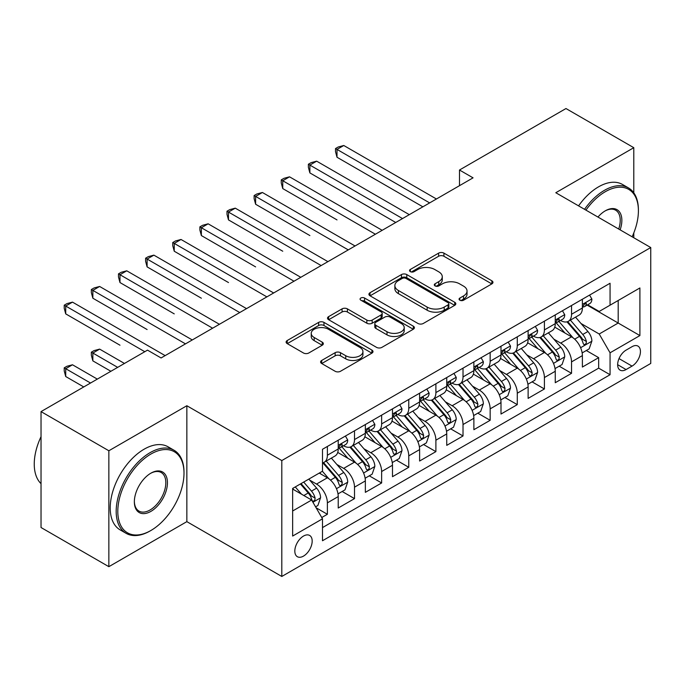 <?xml version="1.0" encoding="UTF-8"?>
<svg xmlns="http://www.w3.org/2000/svg" width="685" height="685" viewBox="0 0 685 685"><rect width="100%" height="100%" fill="white"/><g stroke="black" fill="none" stroke-linecap="round" stroke-linejoin="round"><path stroke-width="1.03" d="M459.84 300.218A2.637 1.524 0 0 0 463.565 300.218L491.864 283.881A3.768 2.175 0 0 0 492.96 282.348A3.768 2.175 0 0 0 491.864 280.807L443.931 253.133A3.768 2.175 0 0 0 438.606 253.133L410.315 269.47A2.637 1.524 0 0 0 409.536 270.541A2.637 1.524 0 0 0 410.315 271.62A2.637 1.524 0 0 0 414.04 271.62L417.704 269.505A12.047 6.961 0 0 1 434.744 269.505L438.734 271.817A12.047 6.961 0 0 1 442.27 276.731A12.047 6.961 0 0 1 438.734 281.655L435.078 283.77A2.637 1.524 0 0 0 434.307 284.84A2.637 1.524 0 0 0 435.078 285.919A2.637 1.524 0 0 0 438.802 285.919L442.467 283.804A12.047 6.961 0 0 1 459.507 283.804L463.505 286.107A12.047 6.961 0 0 1 467.033 291.031A12.047 6.961 0 0 1 463.505 295.954L459.84 298.061A2.637 1.524 0 0 0 459.07 299.139A2.637 1.524 0 0 0 459.84 300.218L459.84 298.061M303.506 556.1A12.279 7.09 120 0 0 311.521 545.277A12.279 7.09 120 0 0 309.637 535.447A12.279 7.09 120 0 0 303.506 536.055A12.279 7.09 120 0 0 295.483 546.87A12.279 7.09 120 0 0 297.367 556.708A12.279 7.09 120 0 0 303.506 556.1M321.702 360.447A3.768 2.175 0 0 0 320.597 361.98A3.768 2.175 0 0 0 321.702 363.521L335.153 371.279A3.768 2.175 0 0 0 340.479 371.279L371.895 353.143A3.768 2.175 0 0 0 373 351.602A3.768 2.175 0 0 0 371.895 350.069L323.971 322.395A3.768 2.175 0 0 0 318.645 322.395L287.22 340.531A3.768 2.175 0 0 0 286.116 342.072A3.768 2.175 0 0 0 287.22 343.613L303.464 352.989A3.768 2.175 0 0 0 308.789 352.989L322.233 345.223A3.768 2.175 0 0 0 323.337 343.69A3.768 2.175 0 0 0 322.233 342.149L314.184 337.5A10.069 5.814 0 0 1 311.23 333.389A10.069 5.814 0 0 1 317.446 328.012A10.069 5.814 0 0 1 328.432 329.271L359.985 347.492A10.069 5.814 0 0 1 362.93 351.602A10.069 5.814 0 0 1 356.714 356.979A10.069 5.814 0 0 1 345.737 355.72L340.479 352.681A3.768 2.175 0 0 0 335.153 352.681L321.702 360.447L321.702 363.521M186.851 405.734L108.855 450.764L41.032 411.608L41.032 527.519L108.855 566.675L186.851 521.645L281.8 576.462L281.8 460.56L186.851 405.734L186.851 521.645M633.796 192.827L633.796 147.695L555.8 192.725L650.75 247.542L281.8 460.56M633.796 147.695L565.973 108.538L459.489 170.017L459.489 185.678M41.032 411.608L147.515 350.138L161.078 357.964L473.061 177.843L459.489 170.017M417.97 323.466A3.768 2.175 0 0 0 423.296 323.466L454.712 305.33A3.768 2.175 0 0 0 455.816 303.789A3.768 2.175 0 0 0 454.712 302.256L406.779 274.582A3.768 2.175 0 0 0 401.453 274.582L370.037 292.718A3.768 2.175 0 0 0 368.932 294.259A3.768 2.175 0 0 0 370.037 295.8L417.97 323.466M361.903 300.783A2.637 1.524 0 0 1 364.574 301.16L364.574 298.026L413.303 326.163A3.768 2.175 0 0 1 414.408 327.695A3.768 2.175 0 0 1 413.303 329.237L381.887 347.372A3.768 2.175 0 0 1 376.562 347.372L328.629 319.707L328.629 316.624A3.768 2.175 0 0 0 327.524 318.165A3.768 2.175 0 0 0 328.629 319.707M328.629 316.624L342.072 308.867A3.768 2.175 0 0 1 347.398 308.867L366.843 320.083A3.768 2.175 0 0 0 372.169 320.083L381.083 314.937A3.768 2.175 0 0 0 382.187 313.396A3.768 2.175 0 0 0 381.083 311.863L360.849 300.176A2.637 1.524 0 0 1 360.079 299.105A2.637 1.524 0 0 1 361.706 297.692A2.637 1.524 0 0 1 364.574 298.026M321.744 517.526L327.379 514.281L316.119 507.782M309.714 480.116L316.521 484.055A15.344 8.862 60 0 1 327.379 502.85L338.227 496.582L338.227 508.013L354.505 498.62L342.158 491.487M336.84 464.456L343.656 468.386A15.344 8.862 60 0 1 354.505 487.181L365.353 480.921L365.353 492.352L381.631 482.959L369.292 475.827M363.966 448.795L370.782 452.725A15.344 8.862 60 0 1 381.631 471.52L392.488 465.252L392.488 476.692L408.765 467.29L396.418 460.166M391.101 433.134L397.908 437.064A15.344 8.862 60 0 1 408.765 455.859L419.614 449.591L419.614 461.031L435.891 451.629L423.544 444.505M418.227 417.465L425.042 421.403A15.344 8.862 60 0 1 435.891 440.198L446.74 433.93L446.74 445.361L463.017 435.968L450.679 428.844M445.353 401.804L452.168 405.734A15.344 8.862 60 0 1 463.017 424.537L473.874 418.27L473.874 429.7L490.152 420.307L477.805 413.175M472.487 386.143L479.294 390.073A15.344 8.862 60 0 1 490.152 408.868L501 402.609L501 414.04L517.278 404.638L504.931 397.514M499.613 370.482L506.429 374.412A15.344 8.862 60 0 1 517.278 393.207L528.126 386.939L528.126 398.379L544.404 388.977L532.065 381.853M526.739 354.821L533.555 358.752A15.344 8.862 60 0 1 544.404 377.546L555.261 371.279L555.261 382.718L571.538 373.316L571.538 361.885A15.344 8.862 -120 0 0 560.681 343.091L553.874 339.152M559.191 366.192L571.538 373.316M338.227 496.582A15.344 8.862 -120 0 0 327.379 477.787L319.236 473.087M365.353 480.921A15.344 8.862 -120 0 0 354.505 462.127L337.731 452.434M392.488 465.252A15.344 8.862 -120 0 0 381.631 446.457L364.857 436.773M419.614 449.591A15.344 8.862 -120 0 0 408.765 430.796L391.983 421.112M446.74 433.93A15.344 8.862 -120 0 0 435.891 415.136L419.117 405.451M473.874 418.27A15.344 8.862 -120 0 0 463.017 399.475L446.243 389.791M501 402.609A15.344 8.862 -120 0 0 490.152 383.814L473.369 374.121M528.126 386.939A15.344 8.862 -120 0 0 517.278 368.145L500.504 358.46M555.261 371.279A15.344 8.862 -120 0 0 544.404 352.484L527.63 342.8M632.032 346.687L626.064 350.138A11.893 6.867 120 0 0 618.29 360.618A11.893 6.867 120 0 0 620.113 370.148A11.893 6.867 120 0 0 626.064 369.558L632.032 366.115A11.893 6.867 120 0 0 639.799 355.635A11.893 6.867 120 0 0 637.975 346.105A11.893 6.867 120 0 0 632.032 346.687M281.8 576.462L650.75 363.452L650.75 247.542M292.649 510.993L311.641 500.024L322.489 518.819L322.489 540.748L610.061 374.729L610.061 352.801L599.204 334.006L581 323.491M322.489 518.819L292.649 536.055L292.649 488.439L322.489 471.212L322.489 449.283L610.061 283.256L610.061 305.185L639.901 287.957L639.901 335.573L610.061 352.801M343.51 445.755L343.656 445.832A15.344 8.862 60 0 0 351.328 446.594L362.177 440.327A15.344 8.862 -120 0 0 365.353 433.305L365.353 424.529M370.636 430.086L370.782 430.171A15.344 8.862 60 0 0 378.454 430.933L389.303 424.666A15.344 8.862 -120 0 0 392.488 417.644L392.488 408.868M397.771 414.425L397.908 414.511A15.344 8.862 60 0 0 405.58 415.273L416.437 409.005A15.344 8.862 -120 0 0 419.614 401.975L419.614 393.207M424.897 398.764L425.042 398.85A15.344 8.862 60 0 0 432.714 399.603L443.563 393.344A15.344 8.862 -120 0 0 446.74 386.314L446.74 377.546M452.023 383.103L452.168 383.18A15.344 8.862 60 0 0 459.84 383.942L470.689 377.675A15.344 8.862 -120 0 0 473.874 370.653L473.874 361.885M479.157 367.443L479.294 367.52A15.344 8.862 60 0 0 486.966 368.282L497.824 362.014A15.344 8.862 -120 0 0 501 354.993L501 346.216M506.283 351.773L506.429 351.859A15.344 8.862 60 0 0 514.101 352.621L524.95 346.353A15.344 8.862 -120 0 0 528.126 339.332L528.126 330.555M533.409 336.112L533.555 336.198A15.344 8.862 60 0 0 541.227 336.951L552.076 330.692A15.344 8.862 -120 0 0 555.261 323.662L555.261 314.894M322.489 527.596L598.664 368.145L598.664 357.656L582.387 367.049L582.387 355.618A15.344 8.862 -120 0 0 571.538 336.823L554.756 327.139M560.544 320.452L560.681 320.537A15.344 8.862 -120 0 0 568.353 321.291A15.344 8.862 -120 0 0 571.538 314.269L571.538 305.493M568.353 321.291L579.21 315.031A15.344 8.862 -120 0 0 582.387 308.002L582.387 299.234M327.379 446.457L327.379 455.234A15.344 8.862 60 0 1 324.193 462.255A15.344 8.862 60 0 1 322.489 462.88M324.193 462.255L335.051 455.987A15.344 8.862 -120 0 0 338.227 448.966L338.227 440.198M354.505 430.796L354.505 439.565A15.344 8.862 60 0 1 351.328 446.594M381.631 415.136L381.631 423.904A15.344 8.862 60 0 1 378.454 430.933M408.765 399.475L408.765 408.243A15.344 8.862 60 0 1 405.58 415.273M435.891 383.805L435.891 392.582A15.344 8.862 60 0 1 432.714 399.603M463.017 368.145L463.017 376.921A15.344 8.862 60 0 1 459.84 383.942M490.152 352.484L490.152 361.252A15.344 8.862 60 0 1 486.966 368.282M517.278 336.823L517.278 345.591A15.344 8.862 60 0 1 514.101 352.621M544.404 321.162L544.404 329.93A15.344 8.862 60 0 1 541.227 336.951M544.404 377.546L544.404 388.977M517.278 393.207L517.278 404.638M490.152 408.868L490.152 420.307M463.017 424.537L463.017 435.968M435.891 440.198L435.891 451.629M408.765 455.859L408.765 467.29M381.631 471.52L381.631 482.959M354.505 487.181L354.505 498.62M327.379 502.85L327.379 514.281M311.641 500.024L292.649 489.064M599.204 334.006L618.195 323.037L618.195 300.484L639.901 287.957M587.131 305.099L639.901 335.573M587.67 304.791L599.204 311.452L610.061 305.185M633.796 237.755L633.796 232.943M108.855 450.764L108.855 566.675M586.317 350.532L598.664 357.656M598.664 368.145L610.061 374.729M460.894 300.587L463.505 299.08A12.047 6.961 0 0 0 467.033 294.165L467.033 291.031M442.27 276.731L442.27 279.865A12.047 6.961 0 0 1 438.734 284.789L436.131 286.287M491.813 283.907L443.931 256.267A3.768 2.175 0 0 0 438.606 256.267L411.368 271.996M454.66 305.356L406.779 277.716A3.768 2.175 0 0 0 401.453 277.716L370.088 295.826M448.058 304.868A2.637 1.524 0 0 0 448.829 303.789A2.637 1.524 0 0 0 448.058 302.719L405.982 278.427A2.637 1.524 0 0 0 402.258 278.427L398.396 280.653A12.047 6.961 0 0 0 394.868 285.576A12.047 6.961 0 0 0 398.396 290.491L427.157 307.094A12.047 6.961 0 0 0 444.197 307.094L448.058 304.868L448.058 308.002A2.637 1.524 0 0 0 448.829 306.923L448.829 303.789M394.868 285.576L394.868 288.702A12.047 6.961 0 0 0 398.396 293.625L398.396 290.491M448.058 308.002L444.197 310.228A12.047 6.961 0 0 1 427.157 310.228L398.396 293.625M328.68 319.732L342.072 312L342.072 308.867M382.187 313.396L382.187 316.53A3.768 2.175 0 0 1 381.083 318.071L372.169 323.217A3.768 2.175 0 0 1 366.843 323.217L347.398 312A3.768 2.175 0 0 0 342.072 312M364.574 301.16L413.26 329.262M387.008 331.737A10.069 5.814 0 0 0 397.985 332.996A10.069 5.814 0 0 0 404.21 327.618A10.069 5.814 0 0 0 401.256 323.508L390.142 317.087A3.768 2.175 0 0 0 384.816 317.087L375.894 322.241A3.768 2.175 0 0 0 374.789 323.774A3.768 2.175 0 0 0 375.894 325.315L387.008 331.737L387.008 334.862A10.069 5.814 0 0 0 397.985 336.13A10.069 5.814 0 0 0 404.21 330.752L404.21 327.618M374.789 323.774L374.789 326.908A3.768 2.175 0 0 0 375.894 328.449L375.894 325.315M387.008 334.862L375.894 328.449M362.93 351.602L362.93 354.736A10.069 5.814 0 0 1 356.714 360.113A10.069 5.814 0 0 1 345.737 358.846L340.479 355.815A3.768 2.175 0 0 0 335.153 355.815L321.753 363.547M311.23 333.389L311.23 336.515A10.069 5.814 0 0 0 314.184 340.633L314.184 337.5M322.19 345.249L314.184 340.633M371.852 353.169L323.971 325.529A3.768 2.175 0 0 0 318.645 325.529L287.272 343.639M582.156 352.929L589.168 348.879L591.883 341.053A10.164 5.874 -120 0 0 587.918 331.506L575.528 317.155M573.045 337.816L558.874 321.411M564.979 333.038L556.759 323.517A24.36 14.068 -120 0 0 556.006 322.669M337.003 219.902L282.751 188.572L282.751 180.746L289.532 176.824L382.179 230.314M566.974 321.847L579.51 336.361A10.164 5.874 60 0 1 583.132 343.365L583.877 344.572L585.247 344.375L586.172 343.262L586.394 341.481A10.164 5.874 -120 0 0 582.764 334.477L570.374 320.126M567.711 321.608L581.18 337.208A5.18 2.988 60 0 1 582.49 339.229L586.394 341.481M589.571 295.081L591.883 299.071A10.164 5.874 60 0 1 589.776 303.575L584.622 306.546A10.164 5.874 -120 0 0 586.394 304.208L586.18 303.301L584.904 303.558L583.132 306.084A10.164 5.874 60 0 1 582.387 307.531M429.649 202.906L337.003 149.416L343.784 145.503L436.431 198.993M582.721 307.026L582.764 307.026A10.164 5.874 -120 0 0 584.622 306.546M422.868 206.819L337.003 157.25L337.003 149.416L335.513 148.559L338.227 146.992L343.784 145.503M337.003 157.25L335.513 151.693L335.513 148.559M632.144 236.804A46.803 27.023 120 0 0 638.403 210.817A46.803 27.023 120 0 0 605.309 191.706A46.803 27.023 120 0 0 585.932 210.124M584.536 209.319A47.959 27.691 -60 0 1 604.495 190.302A47.959 27.691 -60 0 1 628.47 187.921A47.959 27.691 -60 0 1 638.403 209.875L638.403 210.817M597.945 217.059A23.401 13.512 -60 0 1 605.309 210.817L605.309 210.817A23.401 13.512 -60 0 1 620.13 229.869M578.568 205.868A47.959 27.691 -60 0 1 598.527 186.851A47.959 27.691 -60 0 1 622.502 184.479L628.47 187.921M618.709 229.047A22.254 12.844 120 0 0 615.618 210.184A22.254 12.844 120 0 0 604.898 211.057M150.092 530.961L150.905 530.49A46.803 27.023 120 0 0 184 473.164A46.803 27.023 120 0 0 150.905 454.052A46.803 27.023 120 0 0 117.803 511.378A46.803 27.023 120 0 0 150.905 530.49L150.092 530.961A47.959 27.691 -60 0 1 126.108 533.332A47.959 27.691 -60 0 1 118.762 494.904A47.959 27.691 -60 0 1 150.092 452.648A47.959 27.691 -60 0 1 174.067 450.268A47.959 27.691 -60 0 1 184 472.222L184 473.164M150.905 511.378A23.401 13.512 -60 0 1 134.354 501.831A23.401 13.512 -60 0 1 150.905 473.164L150.905 473.164A23.401 13.512 -60 0 1 167.448 482.719A23.401 13.512 -60 0 1 150.905 511.378M134.363 501.351A22.254 12.844 120 0 0 138.961 511.078A22.254 12.844 120 0 0 150.092 509.974A22.254 12.844 120 0 0 164.623 490.366A22.254 12.844 120 0 0 161.215 472.53A22.254 12.844 120 0 0 150.494 473.412M126.108 533.332L120.14 529.89A47.959 27.691 -60 0 1 112.794 491.462A47.959 27.691 -60 0 1 144.124 449.197A47.959 27.691 -60 0 1 168.099 446.825L174.067 450.268M41.032 483.661A47.959 27.691 -60 0 1 41.032 436.67M555.03 368.59L562.042 364.548L564.748 356.714A10.164 5.874 -120 0 0 560.792 347.167L548.394 332.816M545.911 353.477L531.748 337.071M537.853 348.699L529.633 339.178A24.36 14.068 -120 0 0 528.871 338.33M309.877 235.563L255.616 204.241L255.616 196.407L262.406 192.494L355.044 245.975M539.848 337.508L552.384 352.022A10.164 5.874 60 0 1 556.006 359.026L556.742 360.233L558.121 360.036L559.037 358.923L559.26 357.15A10.164 5.874 -120 0 0 555.638 350.146L543.239 335.796M540.585 337.268L554.054 352.869A5.18 2.988 60 0 1 555.355 354.89L559.26 357.15M527.904 384.259L534.908 380.209L537.622 372.375A10.164 5.874 -120 0 0 533.666 362.827L521.268 348.477M518.785 369.138L504.614 352.741M510.719 364.36L502.499 354.847A24.36 14.068 -120 0 0 501.745 353.999M282.751 251.224L228.49 219.902L228.49 212.067L235.272 208.154L327.918 261.644M512.714 353.169L525.249 367.682A10.164 5.874 60 0 1 528.88 374.686L529.616 375.894L530.995 375.697L531.911 374.584L532.134 372.811A10.164 5.874 -120 0 0 528.512 365.807L516.113 351.456M513.45 352.929L526.928 368.53A5.18 2.988 60 0 1 528.229 370.559L532.134 372.811M500.769 399.92L507.782 395.87L510.496 388.035A10.164 5.874 -120 0 0 506.532 378.497L494.142 364.137M491.659 384.799L477.488 368.402M483.593 380.029L475.373 370.508A24.36 14.068 -120 0 0 474.619 369.66M255.616 266.893L201.364 235.563L201.364 227.728L208.146 223.815L300.792 277.305M485.588 368.83L498.123 383.352A10.164 5.874 60 0 1 501.745 390.356L502.49 391.555L503.86 391.366L504.785 390.244L505.008 388.472A10.164 5.874 -120 0 0 501.377 381.468L488.987 367.117M486.324 368.599L499.793 384.191A5.18 2.988 60 0 1 501.103 386.22L505.008 388.472M473.643 415.581L480.656 411.531L483.362 403.705A10.164 5.874 -120 0 0 479.406 394.158L467.007 379.807M464.524 400.468L450.362 384.062M456.467 395.69L448.247 386.169A24.36 14.068 -120 0 0 447.485 385.321M228.49 282.554L174.238 251.224L174.238 243.398L181.02 239.476L273.658 292.966M458.462 384.499L470.997 399.012A10.164 5.874 60 0 1 474.619 406.017L475.364 407.215L476.734 407.027L477.651 405.905L477.873 404.133A10.164 5.874 -120 0 0 474.251 397.129L461.853 382.778M459.198 384.259L472.667 399.852A5.18 2.988 60 0 1 473.969 401.881L477.873 404.133M562.445 310.742L564.748 314.74A10.164 5.874 60 0 1 562.65 319.236L557.496 322.215A10.164 5.874 -120 0 0 559.26 319.869L559.046 318.97L557.778 319.219L556.006 321.753A10.164 5.874 60 0 1 555.261 323.192M402.523 218.566L309.877 165.085L316.658 161.163L409.305 214.653M555.595 322.686L555.638 322.686A10.164 5.874 -120 0 0 557.496 322.215M395.742 222.488L309.877 172.911L309.877 165.085L308.387 164.22L311.101 162.653L316.658 161.163M309.877 172.911L308.387 167.354L308.387 164.22M535.319 326.402L537.622 330.401A10.164 5.874 60 0 1 535.516 334.897L530.361 337.876A10.164 5.874 -120 0 0 532.134 335.53L531.92 334.631L530.652 334.879L528.88 337.414A10.164 5.874 60 0 1 528.126 338.861M375.397 234.236L281.261 179.881L283.967 178.314L289.532 176.824M528.469 338.347L528.512 338.347A10.164 5.874 -120 0 0 530.361 337.876M282.751 188.572L281.261 183.015L281.261 179.881M508.184 342.072L510.496 346.062A10.164 5.874 60 0 1 508.39 350.557L503.235 353.537A10.164 5.874 -120 0 0 505.008 351.191L504.794 350.292L503.518 350.549L501.745 353.075A10.164 5.874 60 0 1 501 354.522M348.263 249.897L254.126 195.542L256.841 193.975L262.406 192.494M501.343 354.017L501.377 354.017A10.164 5.874 -120 0 0 503.235 353.537M255.616 204.241L254.126 198.676L254.126 195.542M481.058 357.733L483.362 361.723A10.164 5.874 60 0 1 481.264 366.227L476.109 369.198A10.164 5.874 -120 0 0 477.873 366.86L477.659 365.953L476.392 366.21L474.619 368.735A10.164 5.874 60 0 1 473.874 370.183M321.137 265.557L227 211.211L229.715 209.644L235.272 208.154M474.208 369.677L474.251 369.677A10.164 5.874 -120 0 0 476.109 369.198M228.49 219.902L227 214.336L227 211.211M446.517 431.242L453.521 427.2L456.236 419.366A10.164 5.874 -120 0 0 452.28 409.818L439.881 395.468M437.398 416.129L423.236 399.723M429.332 411.351L421.112 401.83A24.36 14.068 -120 0 0 420.359 400.982M201.364 298.215L147.104 266.885L147.104 259.058L153.885 255.145L246.531 308.627M431.327 400.16L443.863 414.673A10.164 5.874 60 0 1 447.493 421.677L448.23 422.885L449.608 422.688L450.524 421.575L450.747 419.794A10.164 5.874 -120 0 0 447.125 412.79L434.727 398.439M432.064 399.92L445.541 415.521A5.18 2.988 60 0 1 446.843 417.542L450.747 419.794M453.932 373.393L456.236 377.384A10.164 5.874 60 0 1 454.129 381.887L448.975 384.859A10.164 5.874 -120 0 0 450.747 382.521L450.533 381.622L449.266 381.87L447.493 384.396A10.164 5.874 60 0 1 446.74 385.843M294.011 281.218L199.874 226.872L202.58 225.305L208.146 223.815M447.082 385.338L447.125 385.338A10.164 5.874 -120 0 0 448.975 384.859M201.364 235.563L199.874 230.006L199.874 226.872M419.383 446.903L426.395 442.861L429.11 435.026A10.164 5.874 -120 0 0 425.145 425.479L412.755 411.128M410.272 431.79L396.101 415.384M402.206 427.012L393.986 417.499A24.36 14.068 -120 0 0 393.233 416.643M174.238 313.876L119.978 282.554L119.978 274.719L126.759 270.806L219.405 324.288M404.201 415.821L416.737 430.334A10.164 5.874 60 0 1 420.367 437.338L421.104 438.546L422.474 438.349L423.399 437.235L423.621 435.463A10.164 5.874 -120 0 0 419.991 428.459L407.601 414.108M404.938 415.581L418.407 431.182A5.18 2.988 60 0 1 419.717 433.203L423.621 435.463M426.806 389.054L429.11 393.053A10.164 5.874 60 0 1 427.003 397.548L421.849 400.528A10.164 5.874 -120 0 0 423.621 398.182L423.407 397.283L422.131 397.531L420.367 400.066A10.164 5.874 60 0 1 419.614 401.513M266.876 296.879L172.74 242.533L175.454 240.966L181.02 239.476M419.956 400.999L419.991 400.999A10.164 5.874 -120 0 0 421.849 400.528M174.238 251.224L172.74 245.667L172.74 242.533M392.257 462.572L399.269 458.522L401.975 450.687A10.164 5.874 -120 0 0 398.019 441.14L385.621 426.789M383.138 447.451L368.975 431.053M375.08 442.673L366.86 433.16A24.36 14.068 -120 0 0 366.098 432.312M147.104 329.536L92.852 298.215L92.852 290.38L99.633 286.467L192.271 339.957M377.075 431.481L389.611 445.995A10.164 5.874 60 0 1 393.233 452.999L393.978 454.206L395.348 454.018L396.264 452.896L396.487 451.124A10.164 5.874 -120 0 0 392.865 444.12L380.466 429.769M377.812 431.242L391.281 446.843A5.18 2.988 60 0 1 392.582 448.872L396.487 451.124M399.672 404.715L401.975 408.714A10.164 5.874 60 0 1 399.877 413.209L394.723 416.189A10.164 5.874 -120 0 0 396.487 413.843L396.272 412.944L395.005 413.192L393.233 415.726A10.164 5.874 60 0 1 392.488 417.174M239.75 312.548L145.614 258.194L148.328 256.627L153.885 255.145M392.822 416.66L392.865 416.66A10.164 5.874 -120 0 0 394.723 416.189M147.104 266.885L145.614 261.327L145.614 258.194M365.131 478.233L372.135 474.183L374.849 466.348A10.164 5.874 -120 0 0 370.893 456.809L358.495 442.459M356.012 463.111L341.849 446.714M347.954 458.342L339.726 448.821A24.36 14.068 -120 0 0 338.972 447.973M119.978 345.206L65.717 313.876L65.717 306.041L72.499 302.128L165.145 355.618M349.941 447.142L362.485 461.664A10.164 5.874 60 0 1 366.107 468.668L366.843 469.867L368.222 469.679L369.138 468.557L369.361 466.785A10.164 5.874 -120 0 0 365.739 459.781L353.34 445.43M350.677 446.911L364.155 462.503A5.18 2.988 60 0 1 365.456 464.533L369.361 466.785M372.546 420.384L374.849 424.375A10.164 5.874 60 0 1 372.743 428.87L367.588 431.85A10.164 5.874 -120 0 0 369.361 429.504L369.147 428.604L367.879 428.861L366.107 431.387A10.164 5.874 60 0 1 365.353 432.834M212.624 328.209L118.488 273.854L121.194 272.296L126.759 270.806M365.696 432.329L365.739 432.329A10.164 5.874 -120 0 0 367.588 431.85M119.978 282.554L118.488 276.988L118.488 273.854M337.996 493.894L345.009 489.844L347.723 482.017A10.164 5.874 -120 0 0 343.759 472.47L331.369 458.119M328.886 478.781L322.395 471.263M320.82 474.003L319.767 472.778M124.456 363.452L99.633 349.119L92.852 353.032L92.852 360.867L110.884 371.279M322.815 462.812L335.35 477.325A10.164 5.874 60 0 1 338.981 484.329L339.717 485.537L341.087 485.34L342.012 484.218L342.235 482.446A10.164 5.874 -120 0 0 338.604 475.441L326.214 461.091M323.551 462.572L337.02 478.164A5.18 2.988 60 0 1 338.33 480.194L342.235 482.446M92.852 360.867L91.353 355.301L91.353 352.176L117.666 367.365M91.353 352.176L94.068 350.609L99.633 349.119M345.42 436.045L347.723 440.035A10.164 5.874 60 0 1 345.617 444.539L340.462 447.51A10.164 5.874 -120 0 0 342.235 445.173L342.02 444.265L340.745 444.522L338.981 447.048A10.164 5.874 60 0 1 338.227 448.495M185.489 343.87L91.353 289.524L94.068 287.957L99.633 286.467M338.57 447.99L338.604 447.99A10.164 5.874 -120 0 0 340.462 447.51M92.852 298.215L91.353 292.649L91.353 289.524M315.571 506.84L317.883 505.513L320.589 497.678A10.164 5.874 -120 0 0 316.633 488.131L308.832 479.098M301.546 494.202L295.269 486.924M293.694 489.664L292.649 488.456M97.321 379.113L72.499 364.78L65.717 368.693L65.717 376.527L83.758 386.939M300.415 483.952L308.224 492.986A10.164 5.874 60 0 1 311.846 499.99L312.591 501.197L313.961 501L314.877 499.887L315.1 498.106A10.164 5.874 -120 0 0 311.478 491.111L303.678 482.069M301.049 483.584L309.894 493.834A5.18 2.988 60 0 1 311.204 495.854L315.1 498.106M65.717 376.527L64.227 370.97L64.227 367.836L90.54 383.026M64.227 367.836L66.942 366.269L72.499 364.78M144.8 351.705L64.227 305.185L66.942 303.618L72.499 302.128M65.717 313.876L64.227 308.318L64.227 305.185M316.521 484.055L327.379 477.787M343.656 468.386L354.505 462.127M370.782 452.725L381.631 446.457M397.908 437.064L408.765 430.796M425.042 421.403L435.891 415.136M452.168 405.734L463.017 399.475M479.294 390.073L490.152 383.814M506.429 374.412L517.278 368.145M533.555 358.752L544.404 352.484M560.681 343.091L571.538 336.823M571.538 314.269L582.387 308.002M327.379 455.234L338.227 448.966M354.505 439.565L365.353 433.305M381.631 423.904L392.488 417.644M408.765 408.243L419.614 401.975M435.891 392.582L446.74 386.314M463.017 376.921L473.874 370.653M490.152 361.252L501 354.993M517.278 345.591L528.126 339.332M544.404 329.93L555.261 323.662M571.538 361.885L582.387 355.618M619.026 358.597L632.032 366.115M617.656 364.703L626.064 369.558M463.505 299.08L463.505 295.954M435.078 285.919L435.078 283.77M438.734 284.789L438.734 281.655M410.315 271.62L410.315 269.47M438.606 256.267L438.606 253.133M443.931 256.267L443.931 253.133M491.864 283.881L491.864 280.807M370.037 295.8L370.037 292.718M401.453 277.716L401.453 274.582M406.779 277.716L406.779 274.582M454.712 305.33L454.712 302.256M427.157 310.228L427.157 307.094M444.197 310.228L444.197 307.094M347.398 312L347.398 308.867M366.843 323.217L366.843 320.083M372.169 323.217L372.169 320.083M381.083 318.071L381.083 314.937M413.303 329.237L413.303 326.163M335.153 355.815L335.153 352.681M340.479 355.815L340.479 352.681M345.737 358.846L345.737 355.72M322.233 345.223L322.233 342.149M287.22 343.613L287.22 340.531M318.645 325.529L318.645 322.395M323.971 325.529L323.971 322.395M371.895 353.143L371.895 350.069M580.606 347.715L591.814 341.25M582.764 334.477L587.918 331.506M574.664 339.161L579.51 336.361M591.814 298.96L582.387 304.397M585.076 303.446L586.394 304.208M553.48 363.375L564.688 356.911M555.638 350.146L560.792 347.167M547.529 354.821L552.384 352.022M526.345 379.045L537.554 372.571M528.512 365.807L533.666 362.827M520.403 370.482L525.249 367.682M499.219 394.706L510.428 388.232M501.377 381.468L506.532 378.497M493.277 386.152L498.123 383.352M472.093 410.366L483.302 403.902M474.251 397.129L479.406 394.158M466.142 401.812L470.997 399.012M564.688 314.62L555.261 320.066M557.95 319.107L559.26 319.869M537.554 330.281L528.126 335.727M530.824 334.777L532.134 335.53M510.428 345.942L501 351.388M503.689 350.437L505.008 351.191M483.302 361.611L473.874 367.049M476.563 366.098L477.873 366.86M444.967 426.027L456.167 419.562M447.125 412.79L452.28 409.818M439.017 417.473L443.863 414.673M456.167 377.272L446.74 382.709M449.437 381.759L450.747 382.521M417.833 441.697L429.041 435.223M419.991 428.459L425.145 425.479M411.89 433.134L416.737 430.334M429.041 392.933L419.614 398.379M422.302 397.428L423.621 398.182M390.707 457.357L401.915 450.884M392.865 444.12L398.019 441.14M384.764 448.795L389.611 445.995M401.915 408.594L392.488 414.04M395.176 413.089L396.487 413.843M363.581 473.018L374.781 466.545M365.739 459.781L370.893 456.809M357.63 464.464L362.485 461.664M374.781 424.255L365.353 429.7M368.05 428.75L369.361 429.504M336.446 488.679L347.655 482.214M338.604 475.441L343.759 472.47M330.504 480.125L335.35 477.325M347.655 439.924L338.227 445.361M340.916 444.411L342.235 445.173M312.934 502.259L320.529 497.875M311.478 491.111L316.633 488.131M303.832 495.52L308.224 492.986"/></g></svg>
